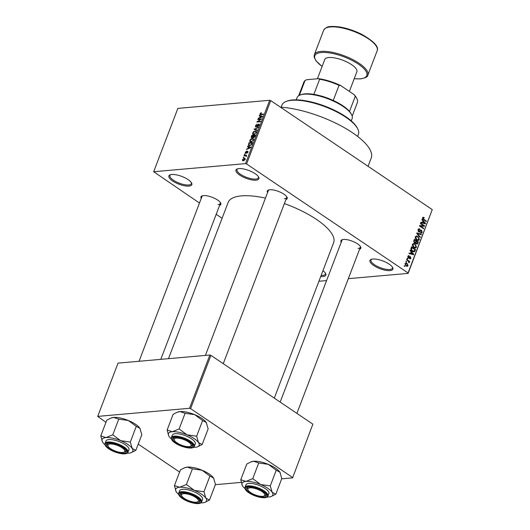 <?xml version="1.0" encoding="UTF-8"?>
<svg xmlns="http://www.w3.org/2000/svg" width="530" height="530" viewBox="0 0 530 530"><rect width="100%" height="100%" fill="white"/><g stroke="black" fill="none" stroke-linecap="round" stroke-linejoin="round"><path stroke-width="0.79" d="M390.007 270.611A12.276 4.134 20.9 0 1 374.763 266.186A12.276 4.134 20.9 0 1 371.238 259.349A12.276 4.134 20.9 0 1 372.828 259.018A12.276 4.134 20.9 0 1 384.257 261.509A12.276 4.134 20.9 0 1 392.657 267.524A12.276 4.134 20.9 0 1 390.007 270.611M371.762 259.19A11.455 3.856 -159.1 0 0 370.993 260.011A11.455 3.856 -159.1 0 0 377.194 266.318A11.455 3.856 -159.1 0 0 389.709 269.505A11.455 3.856 -159.1 0 0 392.399 268.18A11.455 3.856 -159.1 0 0 392.372 267.054M256.01 180.18A12.276 4.134 20.9 0 1 240.766 175.755A12.276 4.134 20.9 0 1 237.241 168.911A12.276 4.134 20.9 0 1 238.831 168.586A12.276 4.134 20.9 0 1 250.259 171.071A12.276 4.134 20.9 0 1 258.66 177.093A12.276 4.134 20.9 0 1 256.01 180.18M237.765 168.752A11.455 3.856 -159.1 0 0 236.996 169.573A11.455 3.856 -159.1 0 0 243.19 175.881A11.455 3.856 -159.1 0 0 255.712 179.074A11.455 3.856 -159.1 0 0 258.395 177.749A11.455 3.856 -159.1 0 0 258.368 176.623M188.958 186.096A12.276 4.134 20.9 0 1 173.714 181.671A12.276 4.134 20.9 0 1 170.19 174.827A12.276 4.134 20.9 0 1 171.78 174.502A12.276 4.134 20.9 0 1 183.201 176.987A12.276 4.134 20.9 0 1 191.602 183.009A12.276 4.134 20.9 0 1 188.958 186.096M170.713 174.668A11.455 3.856 -159.1 0 0 169.944 175.49A11.455 3.856 -159.1 0 0 176.139 181.797A11.455 3.856 -159.1 0 0 188.66 184.99A11.455 3.856 -159.1 0 0 191.343 183.665A11.455 3.856 -159.1 0 0 191.317 182.539M322.962 270.658A12.276 4.134 20.9 0 1 325.606 273.44A12.276 4.134 20.9 0 1 322.956 276.527A12.276 4.134 20.9 0 1 320.723 276.514M321.134 275.448A11.455 3.856 -159.1 0 0 322.657 275.421A11.455 3.856 -159.1 0 0 325.347 274.103A11.455 3.856 -159.1 0 0 325.321 272.97M201.248 198.419A10.64 3.584 20.9 0 1 202.082 195.895A10.64 3.584 20.9 0 1 203.467 195.61A10.64 3.584 20.9 0 1 213.365 197.763A10.64 3.584 20.9 0 1 220.646 202.983A10.64 3.584 20.9 0 1 219.592 205.421M202.619 195.736A9.818 3.306 -159.1 0 0 202.01 196.411L139.052 361.275M267.577 192.562A10.64 3.584 20.9 0 1 268.418 190.038A10.64 3.584 20.9 0 1 269.796 189.753A10.64 3.584 20.9 0 1 279.694 191.913A10.64 3.584 20.9 0 1 286.975 197.127A10.64 3.584 20.9 0 1 285.922 199.571M268.948 189.886A9.818 3.306 -159.1 0 0 268.339 190.555L205.388 355.425M341.214 242.263A10.64 3.584 20.9 0 1 342.055 239.739A10.64 3.584 20.9 0 1 343.433 239.454A10.64 3.584 20.9 0 1 353.338 241.614A10.64 3.584 20.9 0 1 360.619 246.828A10.64 3.584 20.9 0 1 359.565 249.272M342.592 239.586A9.818 3.306 -159.1 0 0 341.983 240.256L280.178 402.104M280.43 107.153A61.367 20.663 20.9 0 1 343.632 127.293A61.367 20.663 20.9 0 1 371.205 158.079L368.065 166.301M168.48 358.677L228.152 202.414A56.458 19.007 20.9 0 1 241.382 195.888A56.458 19.007 20.9 0 1 265.457 198.101M284.385 203.586A56.458 19.007 20.9 0 1 333.635 242.7L274.288 398.123M406.424 262.138L405.854 261.754L406.026 261.297L406.603 261.681L406.424 262.138M408.067 260.939L406.55 259.919L406.729 259.462L409.644 261.429L409.465 261.886L409.001 261.575L408.988 262.8L408.067 260.939M407.623 258.998L407.053 258.613L407.225 258.156L407.802 258.541L407.623 258.998M408.392 258.037L407.875 256.295L408.57 255.652L409.24 255.804L408.279 256.606L408.491 257.527L410.465 256.719L410.902 258.309L409.663 258.812L410.478 258.044L410.048 257.196L408.392 258.037L408.955 258.223M409.114 256.301L407.775 256.646M407.954 257.573L408.802 257.587M409.962 256.566L410.465 256.719L409.524 256.798M410.22 258.958L409.663 258.812M409.783 258.315L410.478 258.044M410.346 257.216L409.107 257.282M411.141 251.856L410.094 250.65L410.273 250.173L413.751 254.268L413.566 254.751L409.001 253.506L409.186 253.029L410.531 253.439L411.141 251.856M412.419 244.376L413.552 243.489L415.103 243.966L416.534 247.159L415.394 248.06L413.798 247.53L412.532 246.106L412.419 244.376M415.295 236.85L416.428 235.963L417.971 236.44L419.409 239.633L418.269 240.534L416.673 240.004L415.407 238.579L415.295 236.85M423.145 217.227L424.219 217.611L424.093 218.102L423.046 218.095L423.165 218.791L426.425 221.076L426.252 221.533L423.53 219.698L422.589 217.757L423.172 217.227M422.542 217.896L423.377 217.823L422.503 218.141M408.06 272.95L432.248 209.615L408.113 273.387L408.06 272.95L246.576 163.969L245.483 163.624L153.673 171.727L199.479 203.036M432.248 209.615L270.757 100.627L246.576 163.969M422.933 220.97L421.887 219.764L422.072 219.287L425.544 223.388L425.365 223.865L420.793 222.626L420.979 222.143L422.324 222.554L422.933 220.97M423.629 225.773L420.423 223.607L420.595 223.15L424.603 225.853L424.417 226.343L420.462 226.105L423.682 228.271L423.503 228.735L419.495 226.025L419.68 225.535L423.629 225.773L419.568 225.833M418.236 231.471L420.906 230.113L421.582 230.318L422.185 232.359L421.284 233.173L420.462 232.928L420.582 232.438L421.708 232.06L421.396 230.762L420.933 230.636L419.879 231.829L418.66 231.882L418.037 229.669L419.038 228.774L419.972 229.066L419.853 229.556L419.21 229.377L418.495 230.027L419.203 231.537L418.349 231.61M420.582 232.438L421.145 232.597L420.529 232.65M421.396 230.762L420.078 230.709L420.992 230.623M418.74 231.928L419.879 231.829L419.343 232.094M420.151 237.519L416.686 233.379L416.858 232.928L421.39 234.28L421.204 234.75L417.256 233.445L420.33 237.042L420.151 237.519M414.738 243.045L415.745 242.959L414.526 242.919L413.884 240.726L414.42 239.308L418.435 242.018L417.083 244.217L415.745 242.959L415.301 243.171M412.4 251.28C411.214 250.63 410.763 249.597 411.035 248.179L411.552 246.834L415.56 249.537L414.718 251.498L414.029 251.843L412.4 251.28M406.119 265.961L405.066 263.648L405.9 262.979L407.06 263.39L408.08 265.689L407.239 266.358L406.119 265.961M404.774 266.457L404.204 266.073L404.377 265.616L404.953 266L404.774 266.457M222.09 218.294L216.194 214.319M243.76 157.708L243.244 157.755L243.416 157.297L243.932 157.251L243.76 157.708M245.304 155.8L243.939 155.919L244.118 155.462L246.742 155.23L246.145 155.727L246.099 156.681L245.807 155.84L245.304 155.8M246.337 155.853L246.404 156.231L245.88 155.873M246.278 156.469L245.807 155.84M244.959 154.568L244.443 154.614L244.615 154.157L245.132 154.111L244.959 154.568M245.695 153.362L245.264 152.335L246.536 151.143L245.628 152.329L246.086 152.772L247.636 151.11L247.994 152.07L246.841 153.203L247.517 151.56L245.33 153.296M245.628 152.329L246.198 153.177M247.888 152.309L247.517 151.56M248.411 146.956L247.483 146.651L247.662 146.174L250.743 147.247L250.557 147.731L246.39 149.513L247.802 148.539L248.411 146.956L248.729 147.174M249.815 140.417L250.882 139.052L253.3 138.661L253.519 140.092L250.988 142.02L249.869 141.682L249.815 140.417L250.16 140.649M252.691 132.891L253.757 131.526L256.175 131.142L256.394 132.573L253.863 134.501L252.737 134.156L252.691 132.891L253.029 133.123M259.985 113.798L261.489 112.704L260.482 114.248L263.417 114.056L263.244 114.513L260.051 114.632L259.985 113.798L260.349 114.043M260.396 113.778L261.144 114.699M245.483 163.624L269.671 100.289L177.861 108.392L153.673 171.727M260.203 116.07L259.276 115.772L259.455 115.288L262.535 116.361L262.35 116.845L258.183 118.627L259.594 117.653L260.203 116.07L260.528 116.289M260.7 119.349L257.805 119.608L257.984 119.151L261.595 118.833L257.772 121.509L260.667 121.251L260.495 121.708L256.884 122.026L260.7 119.349L261.005 119.561M255.937 127.041L255.433 125.709L257.229 124.086L255.838 125.709L256.103 126.584L258.68 124.08L259.17 125.299L257.567 126.776L258.739 125.352L258.488 124.543L257.063 126.272L255.513 126.955M256.401 126.902L255.857 126.537L256.487 126.849M259.296 124.497L259.084 124.159M259.276 124.961L258.488 124.543M257.136 130.499L254.075 129.38L258.375 127.253L258.196 127.73L254.592 129.088L257.322 130.022L257.136 130.499M251.796 138.032L251.273 136.727L251.81 135.309L255.42 134.991L254.877 136.415L253.492 137.754L252.923 137.33L251.306 137.932M253.492 137.754L252.923 137.33L253.545 137.747M249.59 145.75L248.557 145.564L248.941 142.835L252.552 142.517L251.717 144.531L249.59 145.75M243.356 160.842L242.594 160.722L242.455 159.689L244.303 158.291L245.039 158.41L245.178 159.451L243.356 160.842M408.113 273.387L348.336 278.661M326.586 280.582L318.914 281.258M179.597 472.058L138.211 444.133M105.954 422.357L97.699 416.394L189.508 408.292L209.847 355.027L118.038 363.13L97.699 416.394M312.866 424.159L292.587 477.855L312.866 424.159L210.933 355.372L190.595 408.63L189.508 408.292M292.527 477.424L190.595 408.63M292.587 477.855L281.682 478.815M241.249 482.386L215.352 484.672M209.847 355.027L210.933 355.372M269.671 100.289L270.757 100.627M284.385 198.697A9.818 3.306 -159.1 0 0 286.684 197.564A9.818 3.306 -159.1 0 0 286.684 196.656M358.028 248.398A9.818 3.306 -159.1 0 0 360.327 247.265A9.818 3.306 -159.1 0 0 360.327 246.357M218.055 204.553A9.818 3.306 -159.1 0 0 220.354 203.414A9.818 3.306 -159.1 0 0 220.354 202.513M260.853 113.287L260.508 113.056M261.071 116.375L259.455 115.288M258.733 118.389L258.368 118.144M259.932 117.879L259.594 117.653M261.449 116.52L260.561 116.189L260.078 117.461L262.052 116.673L261.449 116.52M258.56 119.541L257.984 119.151M258.355 121.9L257.772 121.509M257.693 121.96L257.07 121.536M255.765 125.935L255.433 125.709M258.103 126.597L257.693 126.319M255.897 130.049L254.248 128.929M256.142 130.135L254.592 129.088M256.533 131.891L255.168 130.97M255.97 132.613L255.824 131.553L254.99 131.427L253.115 132.851L253.274 133.911L254.937 133.772L255.97 132.613L256.281 132.825M254.526 134.362L254.049 134.037M252.393 135.7L251.81 135.309M254.824 135.488L253.744 135.581L253.267 136.919L253.605 137.303L254.824 135.488L255.149 135.707M254.002 137.568L253.267 136.919M253.327 135.62L252.061 135.733L251.551 137.171L251.969 137.575L253.327 135.62L253.651 135.839M253.314 136.747L252.982 136.521M252.373 137.846L251.551 137.171M253.658 139.416L252.293 138.496M253.095 140.139L252.956 139.079L252.114 138.953L250.24 140.377L250.405 141.437L252.068 141.298L253.095 140.139L253.406 140.344M251.651 141.881L251.174 141.563M248.762 144.405L248.424 144.18M249.517 143.226L248.941 142.835M251.949 143.014L249.186 143.259L248.954 145.187L249.769 145.293L251.319 144.485L251.949 143.014L252.273 143.232M250.253 145.618L249.769 145.293M249.762 145.73L248.895 145.147L249.756 145.73M249.279 147.261L247.662 146.174M246.934 149.274L246.576 149.029M248.139 148.764L247.802 148.539M249.656 147.406L248.769 147.068L248.285 148.347L250.259 147.559L249.656 147.406M247.331 152.991L246.967 152.746M248.047 151.918L247.689 151.679M245.012 154.422L244.615 154.157M244.694 155.853L244.118 155.462M246.404 156.244L245.933 155.926M243.813 157.562L243.416 157.297M245.284 158.954L244.303 158.291M245.085 159.656L244.131 158.748L242.826 159.669L243.508 160.385L244.807 159.47L244.131 158.748M243.966 160.696L242.826 159.669M422.589 217.75L424.219 217.611M422.649 218.837L423.165 218.791M425.676 221.143L426.425 221.076M424.073 223.514L425.544 223.388M420.979 222.673L422.324 222.554M424.344 222.653L423.344 221.441L422.854 222.719L425.02 223.382L424.344 222.653M422.735 221.494L423.344 221.441M423.927 223.474L425.02 223.382M421.555 222.832L422.854 222.719M422.317 225.886L424.603 225.853M419.714 226.171L420.462 226.105M422.927 228.337L423.682 228.271M418.283 229.212L419.972 229.066M417.925 230.073L418.495 230.027M420.317 230.431L421.582 230.318M421.496 232.418L422.185 232.359M420.104 234.393L421.39 234.28M416.779 233.485L417.256 233.445M419.786 237.089L420.33 237.042M417.004 236.526L417.971 236.44M418.707 239.692L419.409 239.633M416.772 240.07L418.938 239.321L417.792 236.89L416.633 236.493L415.765 237.168L416.858 239.553L418.097 239.984L416.818 240.097M416.176 239.613L416.858 239.553M415.195 237.215L415.765 237.168M417.68 242.084L418.435 242.018M417.216 243.495L417.892 243.436M415.964 243.561L417.481 242.952L417.786 242.157L416.593 241.349L416.116 242.714L416.925 243.654L416.083 243.727M415.984 241.402L416.593 241.349M414.447 242.859L416.116 242.714M414.082 242.508L415.778 241.938L416.123 241.031L414.718 240.083L414.215 241.561L415.175 242.607L414.248 242.694M414.109 240.136L414.718 240.083M413.711 241.607L414.215 241.561M413.764 241.104L414.347 241.057M414.135 244.052L415.103 243.966M415.831 247.219L416.534 247.159M413.897 247.59L416.063 246.841L414.917 244.416L413.758 244.019L412.89 244.694L413.99 247.079L415.222 247.51L413.943 247.623M413.307 247.139L413.99 247.079M412.32 244.741L412.89 244.694M414.804 249.603L415.56 249.537M413.002 251.008L412.651 251.677M413.049 251.644L414.718 251.498M414.917 249.683L411.843 247.609L411.671 249.981L412.585 250.823L414.275 251.094L414.917 249.683M411.234 247.662L411.843 247.609M412.578 251.392L414.275 251.094M411.889 250.882L412.585 250.823M411.174 250.021L411.671 249.981M410.935 248.484L411.532 248.431M412.28 254.4L413.751 254.268M409.186 253.559L410.531 253.439M412.552 253.539L411.545 252.326L411.061 253.598L413.228 254.261L412.552 253.539M410.935 252.379L411.545 252.326M412.128 254.36L413.228 254.261M409.763 253.718L411.061 253.598M408.087 255.91L409.24 255.804M408.007 257.659L408.663 257.6M410.213 258.368L410.902 258.309M407.053 258.607L407.802 258.541M408.696 261.515L409.644 261.429M408.743 262.522L409.312 262.469M405.854 261.747L406.603 261.681M405.099 263.562L407.06 263.39M407.351 265.749L408.08 265.689M407.669 265.391L406.888 263.847L406.02 263.529L405.476 263.94L406.265 265.484L407.133 265.808L407.669 265.391M405.596 265.543L406.265 265.484M404.98 263.986L405.476 263.94M404.204 266.067L404.953 266M286.26 101.402L287.214 101.044A40.095 13.495 20.9 0 1 292.414 99.971A40.095 13.495 20.9 0 1 329.733 108.1A40.095 13.495 20.9 0 1 357.174 127.757L357.651 128.657A40.909 13.773 -159.1 0 0 329.647 108.597A40.909 13.773 -159.1 0 0 291.566 100.309A40.909 13.773 -159.1 0 0 286.26 101.402A40.909 13.773 -159.1 0 0 281.98 105.033L281.152 107.206M357.591 136.395L358.419 134.222A40.909 13.773 -159.1 0 0 357.651 128.657M260.661 484.519A16.47 5.545 20.9 0 1 267.809 488.282A16.47 5.545 20.9 0 1 272.181 492.297L270.273 485.904L260.661 484.519L252.757 478.656L245.907 481.425L240.766 479.71L242.356 485.566A16.47 5.545 20.9 0 1 245.907 481.425A16.47 5.545 -159.1 0 1 260.661 484.519M263.039 491.489A10.64 3.584 20.9 0 1 266.067 494.43A10.64 3.584 20.9 0 1 261.462 497.054A10.64 3.584 20.9 0 1 249.623 492.675A10.64 3.584 20.9 0 1 247.51 487.342A10.64 3.584 20.9 0 1 263.039 491.489M264.212 495.888A9.818 3.306 -159.1 0 0 265.782 494.861A9.818 3.306 -159.1 0 0 265.775 493.96A9.818 3.306 20.9 0 1 265.782 494.861A9.818 3.306 20.9 0 1 264.748 495.735L263.794 496.093A9.003 3.028 -159.1 0 0 262.045 491.608A9.003 3.028 -159.1 0 0 251.657 487.839A9.003 3.028 -159.1 0 0 248.093 490.098A9.003 3.028 -159.1 0 0 261.012 496.325A9.003 3.028 -159.1 0 0 263.794 496.093M265.166 488.521A12.276 4.134 -159.1 0 0 253.413 483.751A12.276 4.134 -159.1 0 0 245.966 484.824L245.032 487.269A12.276 4.134 20.9 0 1 252.479 486.195A12.276 4.134 20.9 0 1 264.231 490.966A12.276 4.134 20.9 0 1 267.961 496.027L268.895 493.582A12.276 4.134 -159.1 0 0 265.166 488.521M240.766 479.71L246.755 464.042L250.902 461.921L253.598 461.272L258.739 462.981L268.352 464.366L276.256 470.229L270.273 485.904M258.739 462.981L252.757 478.656M276.256 470.229L279.88 472.144L281.788 478.537L275.805 494.212L272.181 492.297A16.47 5.545 20.9 0 1 271.088 496.537A16.47 5.545 20.9 0 1 268.955 496.981A16.47 5.545 20.9 0 1 267.12 497.027M271.088 496.537L275.805 494.212M250.902 461.921L251.465 461.709A16.47 5.545 20.9 0 1 253.598 461.272A16.47 5.545 20.9 0 1 268.352 464.366A16.47 5.545 20.9 0 1 279.88 472.144A16.47 5.545 20.9 0 1 280.204 472.68A16.47 5.545 20.9 0 1 280.224 472.727L280.204 472.68M244.993 488.58A16.47 5.545 20.9 0 1 242.68 486.103A16.47 5.545 20.9 0 1 242.356 485.566M248.093 490.098L247.616 489.197A9.818 3.306 20.9 0 1 247.43 487.858A9.818 3.306 20.9 0 1 248.04 487.183A9.818 3.306 -159.1 0 0 247.43 487.858A9.818 3.306 -159.1 0 0 247.914 489.667M190.21 446.373A9.003 3.028 -159.1 0 0 186.606 440.834A9.003 3.028 -159.1 0 0 175.172 438.389A9.003 3.028 -159.1 0 0 174.45 440.397A9.003 3.028 -159.1 0 0 181.611 445.213A9.003 3.028 -159.1 0 0 190.157 446.392A9.003 3.028 -159.1 0 0 190.21 446.373M192.132 444.259A9.818 3.306 20.9 0 1 192.138 445.16A9.818 3.306 20.9 0 1 191.164 446.015A9.818 3.306 20.9 0 1 191.111 446.035A9.818 3.306 20.9 0 1 191.052 446.055A9.818 3.306 -159.1 0 0 192.138 445.16A9.818 3.306 -159.1 0 0 192.132 444.259M174.45 440.397L173.979 439.496A9.818 3.306 20.9 0 1 173.794 438.158A9.818 3.306 20.9 0 1 174.397 437.482A9.818 3.306 -159.1 0 0 173.794 438.158A9.818 3.306 -159.1 0 0 174.277 439.966M182.479 493.947A9.003 3.028 -159.1 0 0 181.763 495.947A9.003 3.028 -159.1 0 0 188.919 500.764A9.003 3.028 -159.1 0 0 197.465 501.943A9.003 3.028 -159.1 0 0 197.518 501.923A9.003 3.028 -159.1 0 0 193.914 496.385A9.003 3.028 -159.1 0 0 182.479 493.947M198.478 501.565A9.818 3.306 20.9 0 1 198.419 501.592A9.818 3.306 20.9 0 1 198.359 501.612A9.818 3.306 -159.1 0 0 199.446 500.717A9.818 3.306 20.9 0 1 198.478 501.565M181.763 495.947L181.286 495.046A9.818 3.306 20.9 0 1 181.101 493.715A9.818 3.306 20.9 0 1 181.71 493.039A9.818 3.306 -159.1 0 0 181.101 493.715A9.818 3.306 -159.1 0 0 181.585 495.524M199.446 499.81A9.818 3.306 20.9 0 1 199.446 500.717A9.818 3.306 -159.1 0 0 199.446 499.81M111.684 443.994A9.003 3.028 -159.1 0 0 108.12 446.247A9.003 3.028 -159.1 0 0 121.039 452.474A9.003 3.028 -159.1 0 0 123.828 452.242A9.003 3.028 -159.1 0 0 122.072 447.764A9.003 3.028 -159.1 0 0 111.684 443.994M108.12 446.247L107.643 445.346A9.818 3.306 20.9 0 1 107.464 444.014A9.818 3.306 20.9 0 1 108.067 443.338A9.818 3.306 -159.1 0 0 107.464 444.014A9.818 3.306 -159.1 0 0 107.941 445.823M124.239 452.044A9.818 3.306 -159.1 0 0 125.809 451.017A9.818 3.306 -159.1 0 0 125.802 450.109A9.818 3.306 20.9 0 1 125.809 451.017A9.818 3.306 20.9 0 1 124.782 451.891L123.828 452.242M351.257 120.866L352.112 118.621A29.455 9.918 -159.1 0 0 351.562 114.612A29.455 9.918 -159.1 0 0 343.162 106.477A29.455 9.918 -159.1 0 0 300.165 94.989A29.455 9.918 -159.1 0 0 297.078 97.606L296.224 99.845M300.165 94.989L301.113 94.632A28.64 9.639 20.9 0 1 313.859 94.38A28.64 9.639 20.9 0 1 333.257 100.455A28.64 9.639 20.9 0 1 342.923 105.801A28.64 9.639 20.9 0 1 349.495 111.419A28.64 9.639 20.9 0 1 351.085 113.711L351.562 114.612M299.364 95.334L305.008 80.56L306.665 79.712L318.517 78.672A27.818 9.368 20.9 0 1 340.843 85.661L354 94.545A27.818 9.368 20.9 0 1 356.385 97.699L356.856 98.6A28.64 9.639 -159.1 0 0 355.266 96.301L354 94.545M313.859 94.38L319.63 79.268L318.517 78.672M349.495 111.419L355.266 96.301M340.843 85.661L339.028 85.343A28.64 9.639 -159.1 0 0 319.63 79.268M333.257 100.455L339.028 85.343M352.178 116.163L357.399 102.495A28.64 9.639 -159.1 0 0 356.856 98.6M305.008 80.56A28.64 9.639 -159.1 0 0 303.889 82.064L298.668 95.731M349.369 91.412L356.862 71.775A17.185 5.784 -159.1 0 0 347.567 62.315A17.185 5.784 -159.1 0 0 328.785 57.532A17.185 5.784 -159.1 0 0 324.757 59.519L317.41 78.765M167.129 430.009L173.111 414.341L177.258 412.221L179.961 411.572L185.096 413.281L194.715 414.665A16.47 5.545 20.9 0 1 201.864 418.435A16.47 5.545 20.9 0 1 206.236 422.443L208.151 428.836L202.162 444.511L198.545 442.596L196.63 436.203L187.017 434.819L179.114 428.955L172.263 431.725L167.129 430.009L168.712 435.865A16.47 5.545 20.9 0 1 172.263 431.725A16.47 5.545 20.9 0 1 187.017 434.819A16.47 5.545 20.9 0 1 198.545 442.596A16.47 5.545 20.9 0 1 197.452 446.843A16.47 5.545 20.9 0 1 195.312 447.28A16.47 5.545 -159.1 0 1 193.477 447.327M177.258 412.221L177.822 412.009A16.47 5.545 20.9 0 1 179.961 411.572A16.47 5.545 20.9 0 1 194.715 414.665L202.619 420.529L206.236 422.443A16.47 5.545 20.9 0 1 206.561 422.98A16.47 5.545 20.9 0 1 206.587 423.033L206.561 422.98M175.986 442.974A10.64 3.584 20.9 0 1 173.867 437.641A10.64 3.584 20.9 0 1 189.395 441.788A10.64 3.584 20.9 0 1 192.43 444.73A10.64 3.584 20.9 0 1 187.819 447.353A10.64 3.584 20.9 0 1 175.986 442.974M194.318 446.326L195.252 443.882A12.276 4.134 -159.1 0 0 191.529 438.82A12.276 4.134 -159.1 0 0 179.769 434.05A12.276 4.134 -159.1 0 0 172.323 435.123L171.389 437.568A12.276 4.134 20.9 0 1 178.835 436.495A12.276 4.134 20.9 0 1 190.588 441.265A12.276 4.134 20.9 0 1 194.318 446.326C193.271 449.917 181.545 447.419 175.152 443.014C172.21 441.039 170.952 439.224 171.389 437.568M185.096 413.281L179.114 428.955M202.619 420.529L196.63 436.203M197.452 446.843L202.162 444.511M171.356 438.88A16.47 5.545 20.9 0 1 169.037 436.409A16.47 5.545 20.9 0 1 168.712 435.865M194.331 490.376A16.47 5.545 20.9 0 1 201.48 494.139A16.47 5.545 20.9 0 1 205.852 498.154L203.944 491.754L194.331 490.376L186.427 484.506L179.577 487.275L174.436 485.566L176.026 491.423A16.47 5.545 20.9 0 1 179.577 487.275A16.47 5.545 -159.1 0 1 194.331 490.376M196.709 497.345A10.64 3.584 20.9 0 1 199.737 500.28A10.64 3.584 20.9 0 1 195.133 502.91A10.64 3.584 20.9 0 1 183.294 498.525A10.64 3.584 20.9 0 1 181.18 493.198A10.64 3.584 20.9 0 1 196.709 497.345M198.836 494.371A12.276 4.134 -159.1 0 0 187.083 489.607A12.276 4.134 -159.1 0 0 179.637 490.681L178.703 493.125A12.276 4.134 20.9 0 1 186.149 492.052A12.276 4.134 20.9 0 1 197.902 496.822A12.276 4.134 20.9 0 1 201.632 501.883L202.566 499.432A12.276 4.134 -159.1 0 0 198.836 494.371M174.436 485.566L180.425 469.891L184.573 467.771L187.269 467.122L192.41 468.838L202.023 470.223L209.926 476.086L203.944 491.754M192.41 468.838L186.427 484.506M209.926 476.086L213.55 478L215.458 484.393L209.476 500.062L205.852 498.154A16.47 5.545 20.9 0 1 204.759 502.394A16.47 5.545 20.9 0 1 202.626 502.831A16.47 5.545 20.9 0 1 200.784 502.877M204.759 502.394L209.476 500.062M184.573 467.771L185.136 467.566A16.47 5.545 20.9 0 1 187.269 467.122A16.47 5.545 20.9 0 1 202.023 470.223A16.47 5.545 20.9 0 1 213.55 478A16.47 5.545 20.9 0 1 213.868 478.537A16.47 5.545 20.9 0 1 213.895 478.583L213.868 478.537M178.663 494.43A16.47 5.545 20.9 0 1 176.351 491.959A16.47 5.545 20.9 0 1 176.026 491.423M100.793 435.865L106.782 420.191L110.929 418.077L113.632 417.421L118.766 419.137L128.379 420.522A16.47 5.545 20.9 0 1 135.534 424.285A16.47 5.545 20.9 0 1 139.907 428.3L141.815 434.693L135.832 450.361L132.208 448.453L130.3 442.06L120.688 440.675L112.784 434.805L105.934 437.575L100.793 435.865L102.383 441.722A16.47 5.545 20.9 0 1 105.934 437.575A16.47 5.545 20.9 0 1 120.688 440.675A16.47 5.545 20.9 0 1 132.208 448.453A16.47 5.545 20.9 0 1 131.122 452.693A16.47 5.545 20.9 0 1 128.982 453.137A16.47 5.545 -159.1 0 1 127.147 453.176M110.929 418.077L111.492 417.865A16.47 5.545 20.9 0 1 113.632 417.421A16.47 5.545 20.9 0 1 128.379 420.522L136.283 426.385L139.907 428.3A16.47 5.545 20.9 0 1 140.231 428.836A16.47 5.545 20.9 0 1 140.251 428.883M109.657 448.824A10.64 3.584 20.9 0 1 107.537 443.497A10.64 3.584 20.9 0 1 123.066 447.645A10.64 3.584 20.9 0 1 126.094 450.579A10.64 3.584 20.9 0 1 121.489 453.21A10.64 3.584 20.9 0 1 109.657 448.824M127.988 452.183L128.922 449.731A12.276 4.134 -159.1 0 0 125.193 444.67A12.276 4.134 -159.1 0 0 113.44 439.907A12.276 4.134 -159.1 0 0 105.993 440.98L105.059 443.425A12.276 4.134 20.9 0 1 112.506 442.351A12.276 4.134 20.9 0 1 124.258 447.121A12.276 4.134 20.9 0 1 127.988 452.183C126.942 455.774 115.215 453.269 108.822 448.864C105.881 446.889 104.622 445.081 105.059 443.425M118.766 419.137L112.784 434.805M136.283 426.385L130.3 442.06M131.122 452.693L135.832 450.361M105.02 444.73A16.47 5.545 20.9 0 1 102.707 442.258A16.47 5.545 20.9 0 1 102.383 441.722M261.522 114.666L260.939 114.275M256.739 130.353L255.089 129.24M423 219.281L423.675 219.221M422.874 223.19L424.099 223.084M419.667 231.239L420.389 231.173M417.302 234.114L417.812 234.068M415.633 242.263L416.262 242.21M414.427 250.882L415.069 250.823M411.075 254.075L412.307 253.963M408.08 257.752L409.683 257.613M263.761 491.423A11.779 3.968 -159.1 0 0 248.086 486.513A11.779 3.968 -159.1 0 0 248.901 492.734A11.779 3.968 -159.1 0 0 264.576 497.643A11.779 3.968 -159.1 0 0 263.761 491.423M377.188 50.675A28.64 9.639 -159.1 0 0 361.692 34.901A28.64 9.639 -159.1 0 0 330.389 26.931A28.64 9.639 -159.1 0 0 323.678 30.236C325.44 27.686 327.845 26.44 330.892 26.5C339.849 26.109 350.131 28.719 361.732 34.324C373.882 41.307 379.036 46.753 377.188 50.675L367.84 75.141A28.64 9.639 20.9 0 0 352.344 59.373A28.64 9.639 20.9 0 0 321.048 51.403A28.64 9.639 20.9 0 0 314.336 54.709L323.678 30.236M354.239 78.659A27.818 9.368 -159.1 0 0 360.281 78.784A27.818 9.368 -159.1 0 0 358.353 64.097A27.818 9.368 -159.1 0 0 321.346 52.51A27.818 9.368 -159.1 0 0 322.134 66.396M175.264 443.034A11.779 3.968 -159.1 0 0 190.932 447.943A11.779 3.968 -159.1 0 0 190.118 441.722A11.779 3.968 -159.1 0 0 174.443 436.813A11.779 3.968 -159.1 0 0 175.264 443.034M197.432 497.279A11.779 3.968 -159.1 0 0 181.757 492.37A11.779 3.968 -159.1 0 0 182.572 498.591A11.779 3.968 -159.1 0 0 198.246 503.5A11.779 3.968 -159.1 0 0 197.432 497.279M108.935 448.89A11.779 3.968 -159.1 0 0 124.603 453.799A11.779 3.968 -159.1 0 0 123.788 447.578A11.779 3.968 -159.1 0 0 108.113 442.669A11.779 3.968 -159.1 0 0 108.935 448.89M260.435 114.228L261.131 114.699M255.824 131.553L256.527 132.03M253.274 133.911L254.095 134.468M253.367 137.263L253.903 137.628M251.67 137.522L252.253 137.906M252.956 139.079L253.651 139.556M250.405 141.437L251.227 141.994M245.648 152.885L246.139 153.216M247.629 151.58L248.06 151.878M244.688 158.834L245.251 159.212M242.945 160.298L243.674 160.789M419.21 229.377L418.124 229.47M416.633 236.493L415.414 236.605M413.758 244.019L412.539 244.131M408.716 256.202L407.881 256.275M408.729 257.606L408.014 257.666M410.107 258.395L409.756 258.428M410.16 257.163L409.133 257.249M407.133 265.808L406.033 265.908M406.02 263.529L405.079 263.609M245.032 487.269C244.595 488.925 245.854 490.74 248.795 492.714C255.188 497.12 266.915 499.618 267.961 496.027M360.327 247.265L296.893 413.38M223.249 363.679L286.684 197.564M190.157 446.392L191.111 446.035M197.465 501.943L198.419 501.592M220.354 203.414L160.809 359.353M354.212 78.731L360.632 78.884C365.594 77.91 367.999 76.664 367.84 75.141M322.107 66.469L315.993 60.864L314.151 57.094L314.336 54.709M178.703 493.125C178.265 494.781 179.518 496.59 182.466 498.564C188.859 502.97 200.585 505.474 201.632 501.883"/></g></svg>

